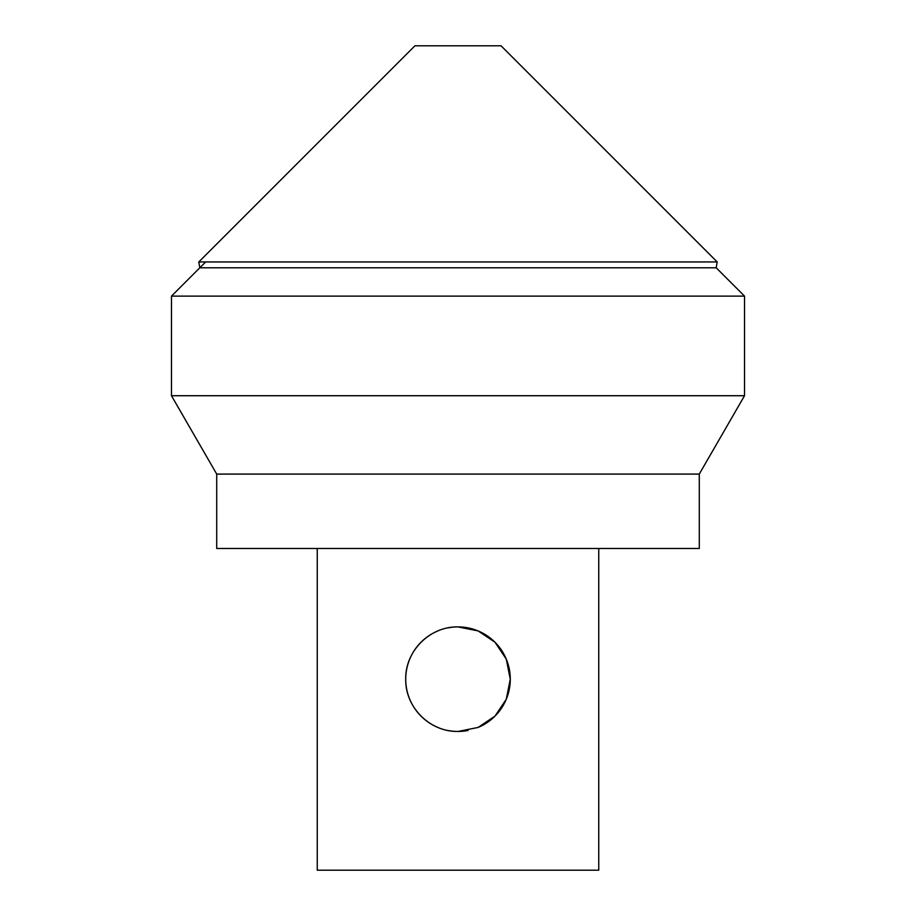 <?xml version="1.0" encoding="UTF-8"?>
<svg xmlns="http://www.w3.org/2000/svg" width="916" height="916" viewBox="0 0 916 916"><rect width="100%" height="100%" fill="white"/><g stroke="black" fill="none" stroke-linecap="round" stroke-linejoin="round"><path stroke-width="1.37" d="M458 267.781L716.175 267.781L717.205 261.953L198.795 261.953L199.825 267.781L458 267.781M198.795 261.953L414.937 45.8L501.063 45.8L717.205 261.953M478.095 727.441A52.281 52.281 0 0 0 510.281 679.18L506.262 699.263L494.972 716.14L478.106 727.441L458 731.46C429.833 731.998 405.17 707.312 405.719 679.18C405.17 651.047 429.833 626.361 458 626.899L478.106 630.918L494.972 642.219L506.262 659.096L510.281 679.18A52.281 52.281 0 0 0 447.878 627.895M437.905 630.918A52.281 52.281 0 0 0 437.905 727.441M447.878 730.464A52.281 52.281 0 0 0 468.122 730.464M317.245 548.478L317.245 870.2L598.755 870.2L598.755 548.478M216.714 474.087L216.714 548.478L699.286 548.478L699.286 474.087L744.525 395.723L171.475 395.723L216.714 474.087L699.286 474.087M205.653 261.953L171.475 296.131L744.525 296.131L744.525 395.723M171.475 296.131L171.475 395.723M716.175 267.781L744.525 296.131"/></g></svg>
